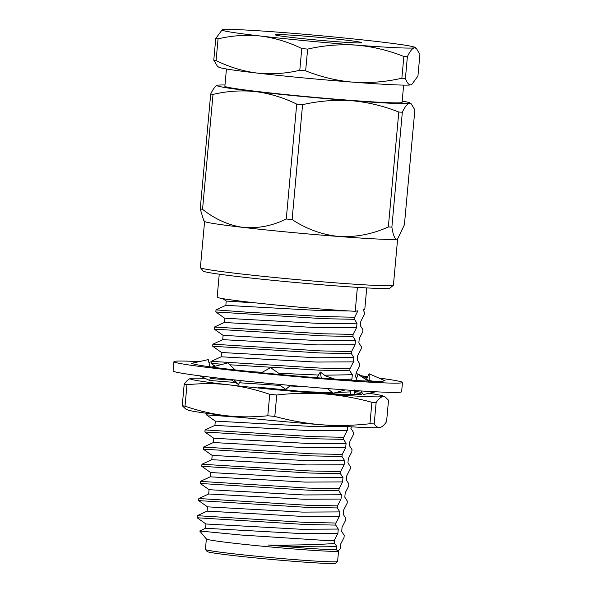 <?xml version="1.0" encoding="UTF-8"?>
<svg xmlns="http://www.w3.org/2000/svg" width="593" height="593" viewBox="0 0 593 593"><rect width="100%" height="100%" fill="white"/><g stroke="black" fill="none" stroke-linecap="round" stroke-linejoin="round"><path stroke-width="0.89" d="M261.469 372.715A96.14 3.165 -174.8 0 1 223.05 368.498L223.264 368.527M366.4 379.409L369.128 373.768L385.116 380.795L383.871 380.669A96.14 3.165 -174.8 0 1 383.938 380.802A96.14 3.165 -174.8 0 1 375.058 381.321A96.14 3.165 -174.8 0 1 374.413 381.314L367.712 381.091A96.14 3.165 -174.8 0 1 334.793 379.105A96.14 3.165 -174.8 0 1 333.481 379.009L321.176 378.075A96.14 3.165 -174.8 0 1 276.731 374.205A96.14 3.165 -174.8 0 1 276.56 374.19A96.14 3.165 -174.8 0 1 275.248 374.064L261.402 372.752L270.578 367.653L280.637 374.576M321.302 378.126L320.294 372.026L325.49 375.925L334.8 379.105L347.476 380.498M356.089 373.308L364.658 377.059L363.487 376.97A96.14 3.165 -174.8 0 1 367.326 377.496M378.801 378.015A114.746 3.78 -174.8 0 1 402.469 382.492L401.624 391.751A114.746 3.78 -174.8 0 1 400.801 392.121A114.746 3.78 -174.8 0 1 280.333 384.501A114.746 3.78 -174.8 0 1 173.082 370.951L173.927 361.693A114.746 3.78 -174.8 0 1 199.211 361.619M223.05 368.498A96.14 3.165 -174.8 0 1 221.967 368.364L211.738 367.119L227.779 362.909L235.221 369.921M211.909 367.074A96.14 3.165 -174.8 0 1 194.252 364.161A96.14 3.165 -174.8 0 1 193.978 364.087L191.272 363.39L208.247 359.61L209.944 366.808M402.469 382.492A114.746 3.78 -174.8 0 1 401.646 382.856A114.746 3.78 -174.8 0 1 281.171 375.243A114.746 3.78 -174.8 0 1 173.927 361.693M208.847 362.145A114.746 3.78 -174.8 0 1 209.774 362.204M362.019 375.91A114.746 3.78 -174.8 0 1 367.756 376.599M230.677 379.49L238.497 384.509L234.213 379.883M238.497 384.509L240.565 380.558M210.411 377.163L209.722 380.536L199.834 375.836M212.642 366.882L213.932 365.392M369.128 373.768L369.231 380.402M360.922 390.943L363.309 394.567L375.814 391.795M368.557 381.203L357.935 374.361L355.941 380.498M327.225 388.534L333.422 393.181L345.408 389.897M320.294 372.026L316.892 377.734M278.465 384.323L285.744 389.334L290.585 385.435M354.332 392.603A75.059 2.468 -174.8 0 1 361.493 394.404A75.059 2.468 -174.8 0 1 360.974 394.575L348.558 394.679A77.527 2.55 -174.8 0 1 298.398 391.113L258.541 387.251M374.19 423.928A110.09 3.625 -174.8 0 1 369.95 423.728L371.9 402.299A110.09 3.625 -174.8 0 0 376.14 402.491L374.19 423.928C375.977 426.597 377.897 427.79 379.957 427.501L380.261 427.434A97.067 3.195 -174.8 0 1 380.224 427.442A97.067 3.195 -174.8 0 1 379.957 427.501A97.067 3.195 -174.8 0 1 321.947 424.796A97.067 3.195 -174.8 0 1 225.97 415.686A97.067 3.195 -174.8 0 1 187.684 409.919L185.639 408.962L182.244 405.708L184.193 384.279A110.09 3.625 -174.8 0 0 186.973 384.746L185.023 406.175A110.09 3.625 -174.8 0 1 182.244 405.708M379.957 427.501C382.025 427.027 384.234 425.077 386.577 421.638L388.526 400.208L385.131 396.969L382.767 396.635A97.067 3.195 5.2 0 0 383.085 395.998A97.067 3.195 5.2 0 0 368.994 393.307M276.753 394.997L274.804 416.427A110.09 3.625 -174.8 0 1 267.784 415.76L269.733 394.33A110.09 3.625 -174.8 0 0 276.753 394.997C292.89 393.159 308.886 392.803 324.756 393.93C340.604 395.235 356.319 398.029 371.9 402.299M376.14 402.491C378.482 399.059 380.691 397.11 382.767 396.635A97.067 3.195 5.2 0 1 324.756 393.93A97.067 3.195 5.2 0 1 228.779 384.82C242.574 386.495 256.22 389.668 269.733 394.33M274.804 416.427C290.385 420.696 306.099 423.484 321.947 424.796C337.81 425.922 353.813 425.566 369.95 423.728M186.973 384.746C201.012 383.293 214.948 383.315 228.779 384.82A97.067 3.195 5.2 0 1 190.546 378.475L190.509 378.482M185.023 406.175C198.507 410.823 212.161 413.988 225.97 415.686C239.78 417.205 253.715 417.227 267.784 415.76M205.2 378.386A97.067 3.195 5.2 0 0 190.82 378.416C188.744 378.89 186.536 380.847 184.193 384.279M361.834 392.321A97.067 3.195 5.2 0 0 354.444 391.38M211.138 363.413L211.323 361.33L221.159 356.793L221.545 352.509L212.694 346.268L212.887 344.185L222.723 339.641L223.109 335.364L214.258 329.122L214.444 327.032L224.28 322.496L224.665 318.211L215.815 311.97L323.845 318.693L354.488 319.316L354.673 317.233L324.03 316.61L247.118 312.2L216.008 309.887L225.844 305.343L320.857 310.606L349.084 310.954M360.307 325.601L362.938 329.649L362.753 331.732L359.247 338.551L358.861 342.836L361.382 346.801L361.189 348.884L357.69 355.696L357.297 359.981L359.818 363.946L359.632 366.029L356.126 372.849L355.622 377.052M214.258 329.122L322.281 335.846L352.924 336.468L353.117 334.385L322.473 333.763L214.444 327.039M212.694 346.268L320.724 352.991L351.36 353.613L351.553 351.53L320.909 350.908L212.887 344.185M215.126 366.229L211.138 363.42L222.664 364.25M229.765 364.784L319.16 370.143L349.803 370.766L349.989 368.683L319.353 368.06L211.323 361.337M209.581 380.469L236.236 382.537M239.402 382.774L280.074 385.435M289.918 385.969L305.625 386.755M210.137 378.504L232.234 380.143M240.461 380.758L247.237 381.255M319.019 540.045L334.385 540.171L334.311 540.949A77.527 2.55 5.2 0 1 319.019 540.045L241.069 535.027L199.715 530.994L205.556 528.281L205.941 523.997L197.091 517.756L197.276 515.673L207.113 511.129L207.506 506.852L198.648 500.611L198.84 498.52L208.677 493.984L209.062 489.699L200.212 483.458L200.397 481.375L210.233 476.831L210.619 472.547L201.768 466.313L309.798 473.036L340.441 473.659L340.627 471.576L309.991 470.953L201.961 464.23L211.797 459.686L212.183 455.402L203.332 449.16L203.518 447.078L213.354 442.534L213.739 438.249L204.889 432.015L205.082 429.925L214.918 425.389L215.303 421.104L206.453 414.863L242.878 417.561M350.945 428.494L353.576 432.542L353.384 434.625L349.885 441.437L349.492 445.728L352.02 449.694L351.827 451.77L348.321 458.589L347.935 462.874L350.456 466.839L350.263 468.922L346.764 475.734L346.371 480.026L348.892 483.992L348.706 486.067L345.2 492.887L344.815 497.171L347.335 501.137L347.142 503.22L343.644 510.032L343.251 514.324L345.771 518.289L345.586 520.365L342.079 527.184L341.694 531.469L344.214 535.435L344.022 537.517L340.523 544.33L340.13 548.621M204.889 432.015L312.919 438.738L343.562 439.361L343.747 437.278L313.111 436.656L205.082 429.932M203.332 449.16L311.362 455.884L341.998 456.506L342.191 454.423L311.547 453.801L203.518 447.078M200.212 483.458L308.234 490.181L338.877 490.804L339.07 488.721L308.427 488.098L200.397 481.375M198.648 500.611L306.677 507.334L337.321 507.949L337.506 505.873L306.863 505.251L198.84 498.528M197.091 517.756L305.113 524.479L335.757 525.101L335.949 523.019L305.306 522.396L197.276 515.673M360.418 325.69L360.811 321.399L364.31 314.586L364.502 312.504L363.183 309.813L364.769 309.524L366.741 287.909M219.254 274.196L217.164 297.145A77.527 2.55 -174.8 0 0 269.126 304.305A77.527 2.55 -174.8 0 0 355.214 311.281L357.927 310.784L354.673 317.233M256.851 303.001L226.229 301.066L225.844 305.343M224.28 322.496L319.293 327.751L356.615 327.566L353.117 334.385M222.723 339.641L317.737 344.904L355.051 344.718L351.553 351.53M356.719 378.097L355.852 377.207M221.159 356.793L316.173 362.049L353.495 361.863L349.989 368.683M354.851 394.871L354.177 394.278L354.57 389.994M341.546 379.579L351.931 379.016L351.167 380.209M214.918 425.389L309.931 430.644L347.253 430.459L343.747 437.278M213.354 442.534L308.367 447.797L345.689 447.611L342.191 454.423M211.797 459.686L306.811 464.942L344.133 464.756L340.627 471.576M210.233 476.831L305.247 482.094L342.569 481.909L339.07 488.721M208.677 493.984L303.69 499.239L341.012 499.054L337.506 505.873M207.113 511.129L302.126 516.392L339.448 516.207L335.949 523.019M205.556 528.281L300.569 533.537L337.891 533.352L334.385 540.171M205.941 523.997L300.955 529.252L338.277 529.067L337.891 533.352M207.498 506.845L302.519 512.1L339.841 511.915L339.448 516.207M209.062 489.699L304.076 494.955L341.398 494.77L341.012 499.054M210.619 472.547L305.64 477.802L342.962 477.617L342.569 481.909M212.183 455.402L307.196 460.657L344.518 460.472L344.133 464.756M213.739 438.249L308.76 443.505L346.082 443.319L345.689 447.611M347.639 426.174L347.253 430.459M215.303 421.104L310.324 426.36L344.911 426.426M351.056 428.576L351.219 426.812M335.927 392.492L350.76 391.877L350.5 394.753M306.425 391.788L332.503 392.492M324.527 375.206L352.324 374.724L351.931 379.016M250.617 371.596L262.15 372.337M278.747 373.271L318.5 375.035M221.545 352.509L316.566 357.764L353.888 357.579L353.495 361.863M223.109 335.364L318.122 340.612L355.444 340.434L355.051 344.718M224.665 318.211L319.686 323.467L357.008 323.281L356.615 327.566M335.757 525.101L338.277 529.067M337.321 507.949L339.841 511.915M338.877 490.804L341.398 494.77M340.441 473.659L342.962 477.617M341.998 456.506L344.518 460.472M343.562 439.361L346.082 443.319M349.299 390.172L350.76 391.877M349.803 370.766L352.324 374.724M351.36 353.613L353.888 357.579M352.924 336.468L355.444 340.434M354.488 319.316L357.008 323.281M334.311 540.949L334.726 543.492L336.72 546.212L336.394 549.741L338.084 551.179L340.278 548.718M338.773 550.815L338.514 551.03A66.364 2.187 -174.8 0 1 338.084 551.179A66.364 2.187 -174.8 0 1 269.489 546.872A66.364 2.187 -174.8 0 1 206.401 539.007L199.715 530.994M336.394 549.741C326.773 549.785 297.686 547.776 268.273 545.026C294.862 545.241 317.01 544.73 334.726 543.492M355.214 311.281L357.394 287.368M226.444 68.981L224.873 86.244A88.972 2.928 5.2 0 0 313.208 97.222A88.972 2.928 5.2 0 0 402.076 102.367L403.648 85.11M224.992 84.984A96.911 3.195 5.2 0 0 217.653 85.214A96.911 3.195 5.2 0 0 217.134 85.355A96.911 3.195 5.2 0 0 255.561 91.604A96.911 3.195 5.2 0 0 351.382 100.699A96.911 3.195 5.2 0 0 409.296 103.397A96.911 3.195 5.2 0 0 409.852 102.893A96.911 3.195 5.2 0 0 402.195 101.106M411.683 84.651L411.505 84.732A96.911 3.195 -174.8 0 1 410.979 84.881A96.911 3.195 -174.8 0 1 353.065 82.175A96.911 3.195 -174.8 0 1 257.243 73.087A96.911 3.195 -174.8 0 1 218.787 67.194L217.386 66.208L213.776 60.19A110.239 3.632 5.2 0 0 216.089 60.582C229.35 67.083 243.071 71.249 257.243 73.087C271.498 74.548 285.678 73.606 299.799 70.27A110.239 3.632 5.2 0 0 305.647 70.826C320.961 76.949 336.765 80.737 353.065 82.175C369.446 83.25 385.717 81.923 401.876 78.217A110.239 3.632 5.2 0 0 405.412 78.38C406.998 82.901 408.859 85.073 410.979 84.881L411.683 84.651L417.939 76.067L419.918 54.341L416.308 48.322L414.351 47.84A96.911 3.195 5.2 0 0 414.907 47.329A96.911 3.195 5.2 0 0 376.451 41.443A96.911 3.195 5.2 0 0 280.63 32.348A96.911 3.195 5.2 0 0 222.716 29.65A96.911 3.195 5.2 0 0 222.19 29.791A96.911 3.195 5.2 0 0 260.616 36.04A96.911 3.195 5.2 0 0 356.437 45.135A96.911 3.195 5.2 0 0 414.351 47.84C412.194 48.441 409.874 51.376 407.391 56.654A110.239 3.632 -174.8 0 1 403.855 56.483C388.541 50.361 372.738 46.58 356.437 45.135C340.056 44.067 323.785 45.387 307.626 49.1A110.239 3.632 -174.8 0 1 301.77 48.544C288.509 42.044 274.789 37.878 260.616 36.04C246.369 34.579 232.189 35.521 218.068 38.849A110.239 3.632 -174.8 0 1 215.756 38.463L222.19 29.791M275.604 34.668A43.415 1.431 -174.8 0 1 321.903 37.618A43.415 1.431 -174.8 0 1 361.745 42.726A43.415 1.431 -174.8 0 1 318.404 40.168A43.415 1.431 -174.8 0 1 275.315 34.861A43.415 1.431 -174.8 0 1 275.604 34.668M213.776 60.19L215.756 38.463M218.068 38.849L216.089 60.582M401.876 78.217L403.855 56.483M407.391 56.654L405.412 78.38M299.799 70.27L301.77 48.544M307.626 49.1L305.647 70.826M397.94 238.697L396.939 239.216C394.775 239.142 393.092 235.11 391.877 227.112A110.239 3.632 -174.8 0 1 388.341 226.949C372.552 234.124 356.111 237.311 339.018 236.518C322.251 234.776 306.618 229.12 292.112 219.566A110.239 3.632 -174.8 0 1 286.263 219.01C272.424 225.822 258.074 228.631 243.197 227.423C228.616 225.273 215.074 219.24 202.554 209.314A110.239 3.632 -174.8 0 1 200.241 208.921L203.651 220.255L204.644 221.448A96.911 3.195 5.2 0 0 243.197 227.423A96.911 3.195 5.2 0 0 339.018 236.518A96.911 3.195 5.2 0 0 396.939 239.216A96.911 3.195 5.2 0 0 397.569 239.009L404.404 224.799L414.863 109.905L411.253 103.879L409.296 103.397C407.139 103.997 404.819 106.933 402.336 112.21A110.239 3.632 -174.8 0 1 398.8 112.047C383.486 105.925 367.682 102.144 351.382 100.699C335.001 99.631 318.73 100.951 302.571 104.664A110.239 3.632 -174.8 0 1 296.715 104.109C283.454 97.608 269.733 93.442 255.561 91.604C241.314 90.143 227.126 91.077 213.013 94.413A110.239 3.632 -174.8 0 1 210.693 94.02C213.176 88.75 215.496 85.807 217.653 85.214M393.359 285.285L389.986 288.087A93.813 3.091 -174.8 0 1 389.379 288.294A93.813 3.091 -174.8 0 1 292.416 282.209A93.813 3.091 -174.8 0 1 203.243 271.09L200.434 267.725A96.911 3.195 5.2 0 0 292.564 279.207A96.911 3.195 5.2 0 0 392.722 285.5A96.911 3.195 5.2 0 0 393.359 285.285A96.911 3.195 5.2 0 0 393.418 285.189L397.621 238.957M204.6 221.389L200.39 267.621A96.911 3.195 5.2 0 0 200.434 267.725M402.336 112.21L391.877 227.112M388.341 226.949L398.8 112.047M213.013 94.413L202.554 209.314M200.241 208.921L210.693 94.02M302.571 104.664L292.112 219.566M286.263 219.01L296.715 104.109M206.371 538.97L205.415 549.429A66.364 2.187 5.2 0 0 205.445 549.503A66.364 2.187 5.2 0 0 268.533 557.368A66.364 2.187 5.2 0 0 337.128 561.675A66.364 2.187 5.2 0 0 337.558 561.527A66.364 2.187 5.2 0 0 337.602 561.46L338.551 551.001M337.558 561.527L335.542 563.209A64.504 2.127 -174.8 0 1 335.119 563.35A64.504 2.127 -174.8 0 1 268.451 559.162A64.504 2.127 -174.8 0 1 207.127 551.527L205.445 549.503M268.273 545.026C297.879 546.568 326.172 547.517 336.72 546.212M211.286 361.789L208.906 362.397M362.857 377.526C366.837 380.024 371.129 381.292 375.725 381.336M383.085 395.998L385.139 396.962M215.815 311.97L216.008 309.887M206.453 414.863L206.594 413.284M201.768 466.306L201.961 464.223M210.181 378.29L212.168 377.37M226.229 301.066L222.768 298.62M414.907 47.329L416.308 48.322M409.852 102.893L411.253 103.879"/></g></svg>
